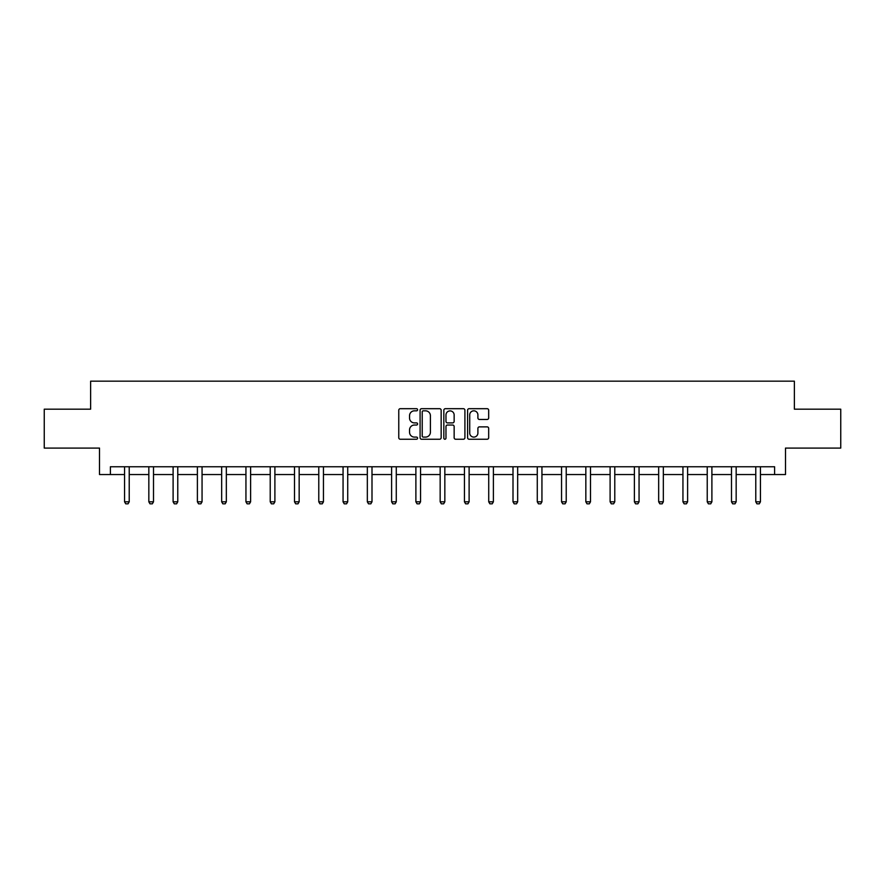 <?xml version="1.0" encoding="UTF-8"?>
<svg xmlns="http://www.w3.org/2000/svg" width="885" height="885" viewBox="0 0 885 885"><rect width="100%" height="100%" fill="white"/><g stroke="black" fill="none" stroke-linecap="round" stroke-linejoin="round"><path stroke-width="1.33" d="M417.598 409.755A1.073 1.073 0 0 0 416.536 408.693L400.297 408.693A1.527 1.527 0 0 0 398.77 410.22L398.77 437.71A1.527 1.527 0 0 0 400.297 439.237L416.536 439.237A1.073 1.073 0 0 0 417.598 438.175A1.073 1.073 0 0 0 416.536 437.101L414.434 437.101A4.89 4.89 0 0 1 409.545 432.212L409.545 429.922A4.89 4.89 0 0 1 414.434 425.032L416.536 425.032A1.073 1.073 0 0 0 417.598 423.97A1.073 1.073 0 0 0 416.536 422.897L414.434 422.897A4.89 4.89 0 0 1 409.545 418.008L409.545 415.718A4.89 4.89 0 0 1 414.434 410.828L416.536 410.828A1.073 1.073 0 0 0 417.598 409.755M487.148 419.457A1.527 1.527 0 0 0 488.675 417.93L488.675 410.22A1.527 1.527 0 0 0 487.148 408.693L469.116 408.693A1.527 1.527 0 0 0 467.59 410.22L467.59 437.71A1.527 1.527 0 0 0 469.116 439.237L487.148 439.237A1.527 1.527 0 0 0 488.675 437.71L488.675 428.395A1.527 1.527 0 0 0 487.148 426.869L479.427 426.869A1.527 1.527 0 0 0 477.9 428.395L477.9 433.019A4.082 4.082 0 0 1 473.818 437.101A4.082 4.082 0 0 1 469.725 433.019L469.725 414.91A4.082 4.082 0 0 1 473.818 410.828A4.082 4.082 0 0 1 477.9 414.91L477.9 417.93A1.527 1.527 0 0 0 479.427 419.457L487.148 419.457M110.393 474.548L110.393 466.76L774.607 466.76L774.607 474.548L785.504 474.548L785.504 448.087L840.75 448.087L840.75 409.18L794.376 409.18L794.376 381.169L90.624 381.169L90.624 409.18L44.25 409.18L44.25 448.087L99.496 448.087L99.496 474.548L124.553 474.548M441.161 410.22A1.527 1.527 0 0 0 439.635 408.693L421.614 408.693A1.527 1.527 0 0 0 420.087 410.22L420.087 437.71A1.527 1.527 0 0 0 421.614 439.237L439.635 439.237A1.527 1.527 0 0 0 441.161 437.71L441.161 410.22M445.365 408.693L463.386 408.693A1.527 1.527 0 0 1 464.913 410.22L464.913 437.71A1.527 1.527 0 0 1 463.386 439.237L455.675 439.237A1.527 1.527 0 0 1 454.149 437.71L454.149 426.559A1.527 1.527 0 0 0 452.622 425.032L447.5 425.032A1.527 1.527 0 0 0 445.974 426.559L445.974 438.175A1.073 1.073 0 0 1 444.901 439.237A1.073 1.073 0 0 1 443.839 438.175L443.839 410.22A1.527 1.527 0 0 1 445.365 408.693M129.221 474.548L148.835 474.548M153.503 474.548L173.106 474.548M177.774 474.548L197.388 474.548M202.057 474.548L221.67 474.548M226.339 474.548L245.941 474.548M250.61 474.548L270.224 474.548M274.892 474.548L294.495 474.548M299.163 474.548L318.777 474.548M323.445 474.548L343.059 474.548M347.728 474.548L367.33 474.548M371.999 474.548L391.613 474.548M396.281 474.548L415.884 474.548M420.552 474.548L440.166 474.548M444.834 474.548L464.448 474.548M469.116 474.548L488.719 474.548M493.387 474.548L513.001 474.548M517.67 474.548L537.272 474.548M541.941 474.548L561.555 474.548M566.223 474.548L585.837 474.548M590.505 474.548L610.108 474.548M614.776 474.548L634.39 474.548M639.058 474.548L658.661 474.548M663.33 474.548L682.943 474.548M687.612 474.548L707.226 474.548M711.894 474.548L731.497 474.548M736.165 474.548L755.779 474.548M760.447 474.548L774.607 474.548M423.295 410.828A1.073 1.073 0 0 0 422.222 411.901L422.222 436.028A1.073 1.073 0 0 0 423.295 437.101L425.508 437.101A4.89 4.89 0 0 0 430.398 432.212L430.398 415.718A4.89 4.89 0 0 0 425.508 410.828L423.295 410.828M454.149 414.988A4.082 4.082 0 0 0 450.067 410.905A4.082 4.082 0 0 0 445.974 414.988L445.974 421.371A1.527 1.527 0 0 0 447.5 422.897L452.622 422.897A1.527 1.527 0 0 0 454.149 421.371L454.149 414.988M129.398 466.76L129.298 467.103A1.56 1.56 0 0 0 129.221 467.568L129.221 501.806L128.06 503.83L125.725 503.83L124.553 501.806L124.553 467.568A1.56 1.56 0 0 0 124.475 467.103L124.376 466.76M124.553 501.806L129.221 501.806M153.68 466.76L153.57 467.103A1.56 1.56 0 0 0 153.503 467.568L153.503 501.806L152.331 503.83L149.996 503.83L148.835 501.806L148.835 467.568A1.56 1.56 0 0 0 148.757 467.103L148.647 466.76M148.835 501.806L153.503 501.806M177.962 466.76L177.852 467.103A1.56 1.56 0 0 0 177.774 467.568L177.774 501.806L176.613 503.83L174.279 503.83L173.106 501.806L173.106 467.568A1.56 1.56 0 0 0 173.04 467.103L172.929 466.76M173.106 501.806L177.774 501.806M202.234 466.76L202.134 467.103A1.56 1.56 0 0 0 202.057 467.568L202.057 501.806L200.884 503.83L198.55 503.83L197.388 501.806L197.388 467.568A1.56 1.56 0 0 0 197.311 467.103L197.211 466.76M197.388 501.806L202.057 501.806M226.516 466.76L226.405 467.103A1.56 1.56 0 0 0 226.339 467.568L226.339 501.806L225.166 503.83L222.832 503.83L221.67 501.806L221.67 467.568A1.56 1.56 0 0 0 221.593 467.103L221.482 466.76M221.67 501.806L226.339 501.806M250.787 466.76L250.687 467.103A1.56 1.56 0 0 0 250.61 467.568L250.61 501.806L249.448 503.83L247.114 503.83L245.941 501.806L245.941 467.568A1.56 1.56 0 0 0 245.875 467.103L245.764 466.76M245.941 501.806L250.61 501.806M275.069 466.76L274.958 467.103A1.56 1.56 0 0 0 274.892 467.568L274.892 501.806L273.719 503.83L271.385 503.83L270.224 501.806L270.224 467.568A1.56 1.56 0 0 0 270.146 467.103L270.036 466.76M270.224 501.806L274.892 501.806M299.351 466.76L299.241 467.103A1.56 1.56 0 0 0 299.163 467.568L299.163 501.806L298.002 503.83L295.667 503.83L294.495 501.806L294.495 467.568A1.56 1.56 0 0 0 294.428 467.103L294.318 466.76M294.495 501.806L299.163 501.806M323.622 466.76L323.523 467.103A1.56 1.56 0 0 0 323.445 467.568L323.445 501.806L322.273 503.83L319.939 503.83L318.777 501.806L318.777 467.568A1.56 1.56 0 0 0 318.7 467.103L318.6 466.76M318.777 501.806L323.445 501.806M347.905 466.76L347.794 467.103A1.56 1.56 0 0 0 347.728 467.568L347.728 501.806L346.555 503.83L344.221 503.83L343.059 501.806L343.059 467.568A1.56 1.56 0 0 0 342.982 467.103L342.871 466.76M343.059 501.806L347.728 501.806M372.187 466.76L372.076 467.103A1.56 1.56 0 0 0 371.999 467.568L371.999 501.806L370.837 503.83L368.503 503.83L367.33 501.806L367.33 467.568A1.56 1.56 0 0 0 367.264 467.103L367.153 466.76M367.33 501.806L371.999 501.806M396.458 466.76L396.347 467.103A1.56 1.56 0 0 0 396.281 467.568L396.281 501.806L395.108 503.83L392.774 503.83L391.613 501.806L391.613 467.568A1.56 1.56 0 0 0 391.535 467.103L391.424 466.76M391.613 501.806L396.281 501.806M420.74 466.76L420.629 467.103A1.56 1.56 0 0 0 420.552 467.568L420.552 501.806L419.39 503.83L417.056 503.83L415.884 501.806L415.884 467.568A1.56 1.56 0 0 0 415.817 467.103L415.707 466.76M415.884 501.806L420.552 501.806M445.011 466.76L444.912 467.103A1.56 1.56 0 0 0 444.834 467.568L444.834 501.806L443.673 503.83L441.327 503.83L440.166 501.806L440.166 467.568A1.56 1.56 0 0 0 440.088 467.103L439.989 466.76M440.166 501.806L444.834 501.806M469.293 466.76L469.183 467.103A1.56 1.56 0 0 0 469.116 467.568L469.116 501.806L467.944 503.83L465.61 503.83L464.448 501.806L464.448 467.568A1.56 1.56 0 0 0 464.371 467.103L464.26 466.76M464.448 501.806L469.116 501.806M493.576 466.76L493.465 467.103A1.56 1.56 0 0 0 493.387 467.568L493.387 501.806L492.226 503.83L489.892 503.83L488.719 501.806L488.719 467.568A1.56 1.56 0 0 0 488.653 467.103L488.542 466.76M488.719 501.806L493.387 501.806M517.847 466.76L517.736 467.103A1.56 1.56 0 0 0 517.67 467.568L517.67 501.806L516.497 503.83L514.163 503.83L513.001 501.806L513.001 467.568A1.56 1.56 0 0 0 512.924 467.103L512.813 466.76M513.001 501.806L517.67 501.806M542.129 466.76L542.018 467.103A1.56 1.56 0 0 0 541.941 467.568L541.941 501.806L540.779 503.83L538.445 503.83L537.272 501.806L537.272 467.568A1.56 1.56 0 0 0 537.206 467.103L537.095 466.76M537.272 501.806L541.941 501.806M566.4 466.76L566.3 467.103A1.56 1.56 0 0 0 566.223 467.568L566.223 501.806L565.061 503.83L562.727 503.83L561.555 501.806L561.555 467.568A1.56 1.56 0 0 0 561.477 467.103L561.378 466.76M561.555 501.806L566.223 501.806M590.682 466.76L590.572 467.103A1.56 1.56 0 0 0 590.505 467.568L590.505 501.806L589.333 503.83L586.998 503.83L585.837 501.806L585.837 467.568A1.56 1.56 0 0 0 585.759 467.103L585.649 466.76M585.837 501.806L590.505 501.806M614.964 466.76L614.854 467.103A1.56 1.56 0 0 0 614.776 467.568L614.776 501.806L613.615 503.83L611.281 503.83L610.108 501.806L610.108 467.568A1.56 1.56 0 0 0 610.042 467.103L609.931 466.76M610.108 501.806L614.776 501.806M639.236 466.76L639.125 467.103A1.56 1.56 0 0 0 639.058 467.568L639.058 501.806L637.886 503.83L635.552 503.83L634.39 501.806L634.39 467.568A1.56 1.56 0 0 0 634.313 467.103L634.213 466.76M634.39 501.806L639.058 501.806M663.518 466.76L663.407 467.103A1.56 1.56 0 0 0 663.33 467.568L663.33 501.806L662.168 503.83L659.834 503.83L658.661 501.806L658.661 467.568A1.56 1.56 0 0 0 658.595 467.103L658.484 466.76M658.661 501.806L663.33 501.806M687.789 466.76L687.689 467.103A1.56 1.56 0 0 0 687.612 467.568L687.612 501.806L686.45 503.83L684.116 503.83L682.943 501.806L682.943 467.568A1.56 1.56 0 0 0 682.866 467.103L682.766 466.76M682.943 501.806L687.612 501.806M712.071 466.76L711.96 467.103A1.56 1.56 0 0 0 711.894 467.568L711.894 501.806L710.721 503.83L708.387 503.83L707.226 501.806L707.226 467.568A1.56 1.56 0 0 0 707.148 467.103L707.038 466.76M707.226 501.806L711.894 501.806M736.353 466.76L736.243 467.103A1.56 1.56 0 0 0 736.165 467.568L736.165 501.806L735.004 503.83L732.669 503.83L731.497 501.806L731.497 467.568A1.56 1.56 0 0 0 731.43 467.103L731.32 466.76M731.497 501.806L736.165 501.806M760.624 466.76L760.525 467.103A1.56 1.56 0 0 0 760.447 467.568L760.447 501.806L759.275 503.83L756.94 503.83L755.779 501.806L755.779 467.568A1.56 1.56 0 0 0 755.702 467.103L755.602 466.76M755.779 501.806L760.447 501.806"/></g></svg>
